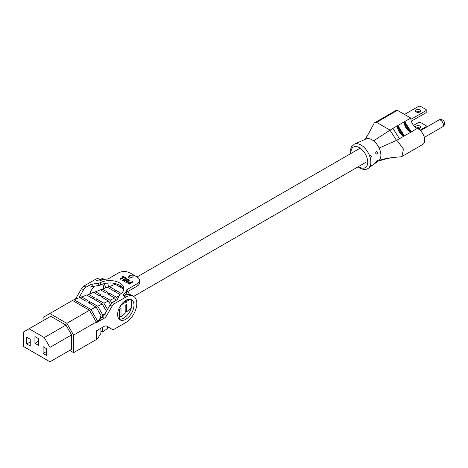 <?xml version="1.0" encoding="UTF-8"?>
<svg xmlns="http://www.w3.org/2000/svg" width="468" height="468" viewBox="0 0 468 468"><rect width="100%" height="100%" fill="white"/><g stroke="black" fill="none" stroke-linecap="round" stroke-linejoin="round"><path stroke-width="0.7" d="M419.831 111.963A2.521 1.457 -0 0 0 420.568 110.934A2.521 1.457 -0 0 0 419.012 109.588A2.521 1.457 -0 0 0 416.263 109.904A2.521 1.457 -0 0 0 415.525 110.934A2.521 1.457 -0 0 0 417.082 112.279A2.521 1.457 -0 0 0 419.831 111.963A2.521 1.457 -0 0 0 416.263 111.963M415.596 127.413A2.521 1.457 180 0 1 415.525 127.068A2.521 1.457 180 0 1 416.263 126.038A2.521 1.457 180 0 1 419.012 125.722A2.521 1.457 180 0 1 420.568 127.068A2.521 1.457 180 0 1 419.831 128.097A2.521 1.457 180 0 1 417.433 128.478M392.927 128.355L373.528 140.821A12.613 7.283 -120 0 0 371.972 139.768A12.613 7.283 -120 0 0 366.07 138.938L354.416 144.097A13.976 8.067 60 0 1 360.957 145.016A13.976 8.067 60 0 1 369.615 155.926L370.282 158.038A13.976 8.067 60 0 1 370.282 165.584L369.615 166.924A13.976 8.067 60 0 1 368.363 168.258L378.659 160.74A12.613 7.283 -120 0 0 379.127 160.343A12.613 7.283 -120 0 0 379.127 148.04L396.501 140.441L399.473 138.721L392.927 128.355L410.764 118.059A8.149 4.703 -120 0 0 416.526 128.039A8.149 4.703 -120 0 0 417.304 128.425A9.249 5.341 60 0 1 418.193 128.87A9.249 5.341 60 0 1 424.236 137.019A9.249 5.341 60 0 1 422.82 144.431L402.012 156.441L403.428 149.029L397.385 140.886L396.501 140.441L389.955 130.069L376.576 122.347L374.301 122.955L365.572 139.16M370.258 158.032L370.726 157.921C371.627 156.423 371.376 155.622 369.972 155.522L370.457 155.411M369.615 155.926L369.972 155.522M376.927 153.995C375.605 153.908 375.354 153.106 376.167 151.597C377.577 151.696 377.828 152.498 376.927 153.995L376.453 154.107M369.422 166.895L369.972 166.707C371.376 165.45 371.627 164.941 370.726 165.186L371.294 165.029M370.282 165.584L370.726 165.186M376.167 162.226C375.354 162.577 375.605 162.068 376.927 160.705C377.828 160.46 377.577 160.969 376.167 162.226L375.652 162.449M379.127 160.343L382.976 159.249C387.697 158.09 393.576 157.295 400.626 156.862L402.012 156.441M403.463 134.392A8.149 4.703 -120 0 0 404.352 134.995L403.527 134.492L398.795 126.992L398.713 126.062L397.373 126.834L398.198 127.337L402.93 134.831L403.012 135.767L404.352 134.995L403.948 134.936M410.301 130.443A8.149 4.703 -120 0 0 411.185 131.046L410.36 130.543L405.633 123.043L405.551 122.113L404.212 122.885L405.036 123.388L409.769 130.882L409.851 131.818L411.185 131.046L410.787 130.987M374.57 122.797L396.337 110.232A2.1 1.211 60 0 1 397.385 110.331L410.764 118.059M404.522 114.455L418.79 106.213L420.276 106.213L426.219 109.647L426.219 112.566L411.302 121.177M426.219 110.507L410.869 119.369M413.554 125.371L418.79 122.347L420.276 122.347L426.219 125.781L426.219 126.635L420.018 130.221M426.219 126.635L426.219 127.296M419.831 128.097A2.521 1.457 -0 0 0 416.456 127.998M385.655 158.974L390.944 157.792M379.127 148.04A12.613 7.283 -120 0 0 373.528 140.821M376.167 151.597L376.658 151.486M376.927 160.705L377.495 160.547M398.795 126.992L398.713 126.062A8.149 4.703 -120 0 0 398.911 127.179M405.633 123.043L405.551 122.113A8.149 4.703 -120 0 0 405.744 123.23M103.387 288.674A11.583 6.687 120 0 0 103.446 287.463A11.583 6.687 120 0 0 102.755 284.053M105.47 287.884A11.583 6.687 120 0 0 103.697 283.766M94.431 286.176A11.583 6.687 120 0 0 89.844 293.775M108.307 286.995A15.555 8.98 120 0 0 107.64 283.052M104.159 279.478A15.555 8.98 120 0 0 97.303 280.671L95.256 279.49L84.018 285.977A4.967 2.866 120 0 0 81.537 288.598L76.103 298.005A4.967 2.866 -60 0 1 75.19 299.298M104.305 279.449L103.036 278.717A15.555 8.98 120 0 0 95.256 279.49M133.994 305.095A11.583 6.687 120 0 0 131.596 299.795A11.583 6.687 120 0 0 122.669 302.895A11.583 6.687 120 0 0 117.608 314.555A11.583 6.687 120 0 0 120.007 319.86A11.583 6.687 120 0 0 128.934 316.754A11.583 6.687 120 0 0 133.994 305.095M119.077 319.112A11.583 6.687 120 0 0 127.548 314.835A11.583 6.687 120 0 0 131.947 303.913A11.583 6.687 120 0 0 130.478 299.362M100.907 328.255L100.907 333.386L97.666 338.551L96.256 339.587L96.256 330.935L104.165 326.371A4.967 2.866 -60 0 1 106.645 326.126L112.08 329.261A4.967 2.866 120 0 0 114.566 329.016L125.798 322.528A15.555 8.98 120 0 0 135.966 308.821A15.555 8.98 120 0 0 133.579 296.355A15.555 8.98 120 0 0 125.798 297.121L114.566 303.609A4.967 2.866 120 0 0 112.08 306.23L106.645 315.643A4.967 2.866 -60 0 1 104.165 318.263L96.256 322.826L96.256 322.013L73.605 335.088L73.605 352.661L69.685 350.397M43.062 320.703L43.062 317.456L49.842 313.537L66.825 323.341L73.605 335.088M122.043 276.494L122.71 276.108L124.424 277.138L120.709 279.285L120.042 278.899L123.09 277.097L122.043 276.494L123.055 277.12M124.33 277.811L124.997 277.43L126.711 278.46L122.996 280.607L122.329 280.221L125.377 278.419L124.33 277.811L125.342 278.442M128.501 281.221L126.284 282.502L125.617 282.075L128.033 280.683L128.226 279.952L126.851 280.139L124.523 281.484L123.856 281.057L126.073 279.776L128.875 279.56L129.414 280.274L128.501 281.221L129.414 280.274M132.906 281.993L129.191 284.181L127.583 282.906L128.056 282.262L129.806 282.14L130.619 282.543L132.239 281.607L132.906 281.993L129.191 284.14L127.583 282.906M133.579 296.355L131.531 295.173A15.555 8.98 120 0 0 123.751 295.94L123.558 295.829A1.656 0.954 180 0 1 123.078 295.156A1.656 0.954 180 0 1 123.406 294.583A16.965 9.793 -0 0 0 126.617 290.096A1.656 0.954 180 0 1 127.091 289.557L137.095 283.778A8.278 4.779 -0 0 0 139.517 280.402A8.278 4.779 -0 0 0 137.095 277.021L130.075 272.967A8.278 4.779 -0 0 0 118.369 272.967L108.365 278.747A1.656 0.954 180 0 1 107.429 279.016A16.965 9.793 -0 0 0 99.661 280.87A1.656 0.954 180 0 1 97.496 280.782L97.303 280.671M123.745 289.897A14.069 8.12 180 0 0 114.742 283.468A14.069 8.12 180 0 0 100.649 284.918A4.967 2.866 -0 0 1 98.695 285.515L92.214 286.521A4.967 2.866 180 0 0 89.985 287.258L89.985 284.895L86.065 287.159A4.967 2.866 120 0 0 83.585 289.78L78.899 297.9M89.985 284.895A4.967 2.866 180 0 1 92.214 284.152L98.695 283.152A4.967 2.866 -0 0 0 100.649 282.555A14.069 8.12 180 0 1 115.69 281.326A14.069 8.12 180 0 1 123.897 288.709A14.069 8.12 180 0 1 120.492 294.009A4.967 2.866 -0 0 0 119.457 295.138L117.72 298.882A4.967 2.866 180 0 1 116.433 300.169L112.519 302.427A4.967 2.866 120 0 0 110.033 305.048L104.598 314.461A4.967 2.866 -60 0 1 102.118 317.082L100.825 317.83A16.55 9.553 180 0 1 96.256 322.826M129.525 275.313L130.367 275.798L128.027 277.15L129.782 278.162L132.122 276.81L132.959 277.296L133.292 275.12L129.525 275.313L130.326 275.822M128.027 277.15L129.782 278.203L132.122 276.851L132.959 277.337L133.292 275.12M126.904 292.044L127.887 291.57L129.583 294.507M126.021 300.245L126.711 301.445L129.917 299.268M110.43 304.428L108.447 300.994L100.989 296.689L102.744 295.94L110.109 300.187L114.648 297.987L107.546 293.886L109.301 293.132L116.31 297.18L119.147 295.811M110.109 300.187L111.723 302.989M116.041 300.392L114.648 297.987M120.884 305.101L125.184 302.48L124.476 301.257M116.31 297.18L117.503 299.245M106.441 311.273L102.246 304.001L94.437 299.497L96.192 298.742L103.908 303.2L108.447 300.994M103.908 303.2L107.505 309.43M96.045 307.008L100.907 315.432C100.456 318.053 99.38 319.954 97.666 321.136L90.938 309.488L89.476 310.266L72.493 300.462L74.038 299.731L90.938 309.488L96.045 307.008L87.885 302.299L89.64 301.55L97.707 306.207L102.568 314.631L105.019 313.735M97.707 306.207L102.246 304.001M107.663 287.364L115.175 284.228L123.423 288.996M93.857 292.57L100.439 289.78L106.195 293.103L107.991 292.377L102.287 289.084L107.342 287.182L112.899 290.388L114.695 289.657L109.19 286.486M100.76 289.967L102.287 289.084M86.949 295.173L93.536 292.383L99.491 295.823L101.287 295.097L95.384 291.687M80.046 297.771L86.627 294.986L92.787 298.543L94.583 297.812L88.475 294.29M23.4 346.449L49.965 361.787L49.965 347.391L44.29 337.563L29.075 328.776L23.4 332.058L23.4 346.449M49.965 347.391L71.616 334.895L71.616 349.286L49.965 361.787M71.616 334.895L65.941 325.061L50.725 316.28L29.075 328.776M65.941 325.061L44.29 337.563M43.12 353.439L46.63 355.469L46.63 348.713L43.12 346.683L43.12 353.439L46.63 351.415M26.735 343.98L30.244 346.01L30.244 339.253L26.735 337.223L26.735 343.98L30.244 341.956M34.93 343.307L38.44 345.331L38.44 338.575L34.93 336.55L34.93 343.307L38.44 341.277M96.256 339.587L73.605 352.661M97.666 321.136L96.256 322.013L89.476 310.266L66.825 323.341M72.493 300.462L49.842 313.537M131.654 301.579L131.654 306.587M118.942 318.96L119.475 318.468L119.475 309.623L121.007 308.476L121.007 317.058L125.184 313.215L125.184 305.347L126.711 304.206L126.711 311.811L131.654 307.26M126.711 311.811L125.184 310.928M121.007 317.058L119.475 316.181M107.371 326.541L107.371 328.571L102.568 332.058L100.907 331.098M126.711 301.445L126.711 301.995L124.564 301.187M125.184 302.48L125.184 303.089L126.711 301.995M121.007 305.311L121.007 306.095L120.381 305.861M119.703 307.031L121.007 306.095M74.038 299.731L79.724 297.589L86.083 301.257L87.879 300.532L81.572 296.887M119.943 294.454L114.098 291.078L115.853 290.33L121.253 293.448M100.907 315.432L100.907 317.778M102.568 314.631L102.568 316.783M102.568 327.29L102.568 332.058M89.64 301.55L89.64 303.311M101.433 317.48L100.907 317.281M96.192 298.742L96.192 300.509M109.301 293.132L109.301 294.899M102.744 295.94L102.744 297.701M115.853 290.33L115.853 291.757M110.033 328.08L112.08 329.261L110.033 328.08A4.967 2.866 120 0 0 110.044 328.086M125.202 295.214A16.965 9.793 -0 0 0 126.617 292.459A1.656 0.954 180 0 1 127.091 291.921L137.095 286.147A8.278 4.779 -0 0 0 139.517 282.766L139.517 280.402M129.952 282.929L128.583 282.935L129.191 283.368L129.952 282.929M129.917 282.953L128.583 282.935M128.501 281.18L126.284 282.502M128.466 280.256L126.851 280.098L124.523 281.484M124.523 281.443L123.856 281.057M126.284 282.461L125.617 282.075M126.711 278.419L122.996 280.607M122.996 280.566L122.329 280.18M124.424 277.097L120.709 279.285M120.709 279.244L120.042 278.858M442.658 126.787A3.89 3.89 0 0 0 444.6 123.417A3.89 3.89 0 0 0 438.768 120.054A3.89 2.246 60 0 1 440.71 120.247A3.89 2.246 60 0 1 443.459 125.009A3.89 2.246 60 0 1 442.658 126.787L424.336 137.364M358.541 166.555A11.881 6.862 -120 0 0 359.342 167.058A11.881 6.862 -120 0 0 367.743 162.209A11.881 6.862 -120 0 0 359.342 147.66A11.881 6.862 -120 0 0 350.977 153.451M399.473 138.721L417.304 128.425M403.012 135.767A8.149 4.703 60 0 1 397.373 126.834M409.851 131.818A8.149 4.703 60 0 1 404.212 122.885M397.385 110.331L376.576 122.347M398.198 127.337A7.623 4.399 -120 0 0 402.93 134.831M405.036 123.388A7.623 4.399 -120 0 0 409.769 130.882M123.751 295.94L125.798 297.121M86.065 287.159L84.018 285.977M112.519 302.427L114.566 303.609M102.118 317.082L104.165 318.263M104.598 314.461L106.645 315.643M110.033 305.048L112.08 306.23M83.585 289.78L81.537 288.598M77.091 298.578L76.103 298.005M100.649 284.918L100.649 282.555M98.695 285.515L98.695 283.152M92.214 286.521L92.214 284.152M137.095 286.147L137.095 283.778M127.091 291.921L127.091 289.557M126.617 292.459L126.617 290.096M123.406 295.729L123.406 294.583M438.768 120.054L420.445 130.631M354.416 144.097L351.427 146.888L350.889 148.087L350.479 153.744M358.043 166.842L359.775 168.024C363.168 169.837 366.029 169.913 368.363 168.258M378.062 161.173L386.159 158.833M365.017 139.405L368.135 134.404M133.649 296.396L365.836 162.343M119.82 286.913L121.066 286.194M137.019 276.98L360.138 148.163"/></g></svg>
